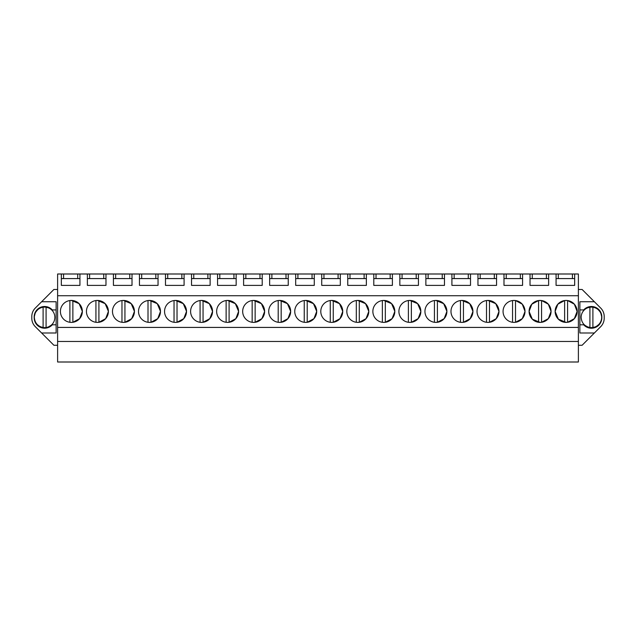 <?xml version="1.0" encoding="UTF-8"?>
<svg xmlns="http://www.w3.org/2000/svg" width="636" height="636" viewBox="0 0 636 636"><rect width="100%" height="100%" fill="white"/><g stroke="black" fill="none" stroke-linecap="round" stroke-linejoin="round"><path stroke-width="0.95" d="M57.614 341.468L578.386 341.468L578.386 362.003L57.614 362.003L57.614 273.997L63.568 273.997L63.568 278.592M57.614 345.269L53.893 345.269L35.29 326.658A11.901 11.901 0 0 1 31.8 318.239L31.8 316.497A11.901 11.901 0 0 1 35.29 308.078L53.893 289.467L57.614 289.467M578.386 341.468L578.386 273.997L63.568 273.997M578.386 289.467L582.107 289.467L600.71 308.078A11.901 11.901 0 0 1 604.2 316.497L604.2 318.239A11.901 11.901 0 0 1 600.71 326.658L594.382 332.994L579.873 332.994L579.873 324.805L583.689 324.805A10.415 10.415 0 0 0 601.823 317.817L601.823 316.927A10.415 10.415 0 0 0 583.689 309.931L579.873 309.931L579.873 324.805M578.386 345.269L582.107 345.269L594.382 332.994M57.614 327.421L578.386 327.421M57.614 295.732L578.386 295.732M71.375 322.388A10.971 10.971 0 0 1 60.404 311.417A10.971 10.971 0 0 1 71.375 300.446A10.971 10.971 0 0 1 82.354 311.417A10.971 10.971 0 0 1 71.375 322.388M305.725 322.388A10.971 10.971 0 0 1 294.754 311.417A10.971 10.971 0 0 1 305.725 300.446A10.971 10.971 0 0 1 316.696 311.417A10.971 10.971 0 0 1 305.725 322.388M342.732 311.362L339.497 303.642L331.761 300.446A10.971 10.971 0 0 1 342.74 311.417A10.971 10.971 0 0 1 331.761 322.388A10.971 10.971 0 0 1 320.79 311.417A10.971 10.971 0 0 1 331.761 300.446L330.275 300.542L330.275 322.285M498.966 311.362L495.73 303.642L487.995 300.446A10.971 10.971 0 0 1 498.966 311.417A10.971 10.971 0 0 1 487.995 322.388A10.971 10.971 0 0 1 477.024 311.417A10.971 10.971 0 0 1 487.995 300.446L486.508 300.542L486.508 322.285M472.93 311.362L469.694 303.642L461.959 300.446A10.971 10.971 0 0 1 472.93 311.417A10.971 10.971 0 0 1 461.959 322.388A10.971 10.971 0 0 1 450.98 311.417A10.971 10.971 0 0 1 461.959 300.446L460.464 300.542L460.464 322.285M446.893 311.362L443.658 303.642L435.914 300.446A10.971 10.971 0 0 1 446.893 311.417A10.971 10.971 0 0 1 435.914 322.388A10.971 10.971 0 0 1 424.943 311.417A10.971 10.971 0 0 1 435.914 300.446L434.428 300.542L434.428 322.285M394.813 311.362L391.577 303.642L383.842 300.446A10.971 10.971 0 0 1 394.813 311.417A10.971 10.971 0 0 1 383.842 322.388A10.971 10.971 0 0 1 372.863 311.417A10.971 10.971 0 0 1 383.842 300.446L382.355 300.542L382.355 322.285M201.572 322.388A10.971 10.971 0 0 1 190.601 311.417A10.971 10.971 0 0 1 201.572 300.446A10.971 10.971 0 0 1 212.543 311.417A10.971 10.971 0 0 1 201.572 322.388M160.471 311.362L157.235 303.642L149.492 300.446A10.971 10.971 0 0 1 160.471 311.417A10.971 10.971 0 0 1 149.492 322.388A10.971 10.971 0 0 1 138.521 311.417A10.971 10.971 0 0 1 149.492 300.446L148.005 300.542L148.005 322.285M186.507 311.362L183.271 303.642L175.536 300.446A10.971 10.971 0 0 1 186.507 311.417A10.971 10.971 0 0 1 175.536 322.388A10.971 10.971 0 0 1 164.557 311.417A10.971 10.971 0 0 1 175.536 300.446L174.041 300.542L174.041 322.285M97.419 322.388A10.971 10.971 0 0 1 86.44 311.417A10.971 10.971 0 0 1 97.419 300.446A10.971 10.971 0 0 1 108.39 311.417A10.971 10.971 0 0 1 97.419 322.388M134.427 311.362L131.191 303.642L123.456 300.446A10.971 10.971 0 0 1 134.427 311.417A10.971 10.971 0 0 1 123.456 322.388A10.971 10.971 0 0 1 112.485 311.417A10.971 10.971 0 0 1 123.456 300.446L121.969 300.542L121.969 322.285M290.66 311.362L287.424 303.642L279.689 300.446A10.971 10.971 0 0 1 290.66 311.417A10.971 10.971 0 0 1 279.689 322.388A10.971 10.971 0 0 1 268.71 311.417A10.971 10.971 0 0 1 279.689 300.446L278.202 300.542L278.202 322.285M264.624 311.362L261.388 303.642L253.645 300.446A10.971 10.971 0 0 1 264.624 311.417A10.971 10.971 0 0 1 253.645 322.388A10.971 10.971 0 0 1 242.674 311.417A10.971 10.971 0 0 1 253.645 300.446L252.158 300.542L252.158 322.285M238.58 311.362L235.344 303.642L227.609 300.446A10.971 10.971 0 0 1 238.58 311.417A10.971 10.971 0 0 1 227.609 322.388A10.971 10.971 0 0 1 216.638 311.417A10.971 10.971 0 0 1 227.609 300.446L226.122 300.542L226.122 322.285M368.777 311.362L365.541 303.642L357.798 300.446A10.971 10.971 0 0 1 368.777 311.417A10.971 10.971 0 0 1 357.798 322.388A10.971 10.971 0 0 1 346.827 311.417A10.971 10.971 0 0 1 357.798 300.446L356.311 300.542L356.311 322.285M540.727 300.462L540.067 300.446A10.971 10.971 0 0 1 551.046 311.417A10.971 10.971 0 0 1 540.067 322.388A10.971 10.971 0 0 1 529.096 311.417A10.971 10.971 0 0 1 540.067 300.446L539.415 300.462M514.691 300.462L514.031 300.446A10.971 10.971 0 0 1 525.002 311.417A10.971 10.971 0 0 1 514.031 322.388A10.971 10.971 0 0 1 503.06 311.417A10.971 10.971 0 0 1 514.031 300.446L512.544 300.542L512.544 322.285M420.849 311.362L417.613 303.642L409.878 300.446A10.971 10.971 0 0 1 420.849 311.417A10.971 10.971 0 0 1 409.878 322.388A10.971 10.971 0 0 1 398.907 311.417A10.971 10.971 0 0 1 409.878 300.446L408.392 300.542L408.392 322.285M566.112 322.388A10.971 10.971 0 0 1 555.133 311.417A10.971 10.971 0 0 1 566.112 300.446A10.971 10.971 0 0 1 577.083 311.417A10.971 10.971 0 0 1 566.112 322.388L558.36 319.177L555.133 311.433M548.63 273.997L548.63 285.381L530.027 285.381L530.027 273.997M522.585 273.997L522.585 285.381L503.99 285.381L503.99 273.997M496.549 273.997L496.549 285.381L477.954 285.381L477.954 273.997M470.513 273.997L470.513 285.381L451.91 285.381L451.91 273.997M444.477 273.997L444.477 285.381L425.874 285.381L425.874 273.997M418.432 273.997L418.432 285.381L399.837 285.381L399.837 273.997M392.396 273.997L392.396 285.381L373.793 285.381L373.793 273.997M366.36 273.997L366.36 285.381L347.757 285.381L347.757 273.997M340.316 273.997L340.316 285.381L321.721 285.381L321.721 273.997M314.279 273.997L314.279 285.381L295.684 285.381L295.684 273.997M288.243 273.997L288.243 285.381L269.64 285.381L269.64 273.997M262.207 273.997L262.207 285.381L243.604 285.381L243.604 273.997M236.163 273.997L236.163 285.381L217.568 285.381L217.568 273.997M210.126 273.997L210.126 285.381L191.523 285.381L191.523 273.997M184.09 273.997L184.09 285.381L165.487 285.381L165.487 273.997M158.046 273.997L158.046 285.381L139.451 285.381L139.451 273.997M132.01 273.997L132.01 285.381L113.415 285.381L113.415 273.997M105.974 273.997L105.974 285.381L87.371 285.381L87.371 273.997M79.937 273.997L79.937 285.381L61.334 285.381L61.334 273.997M574.666 273.997L574.666 285.381L556.063 285.381L556.063 273.997M52.311 324.805L51.882 324.805C49.839 326.753 47.414 327.747 44.6 327.786C38.478 327.222 35.004 323.899 34.193 317.809A10.415 10.415 0 0 0 52.311 324.805L56.127 324.805L56.127 332.994L41.618 332.994M41.618 301.742L56.127 301.742L56.127 332.994M52.311 309.931A10.415 10.415 0 0 0 34.177 316.927L34.177 317.817L34.177 316.927C35.004 310.837 38.47 307.514 44.6 306.95C47.414 306.997 49.847 307.983 51.882 309.931L56.127 309.931L56.127 301.742M77.703 273.997L77.703 278.592M89.604 273.997L89.604 278.592M103.74 273.997L103.74 278.592M115.641 273.997L115.641 278.592M129.776 273.997L129.776 278.592M141.685 273.997L141.685 278.592M155.82 273.997L155.82 278.592M167.721 273.997L167.721 278.592M181.856 273.997L181.856 278.592M193.757 273.997L193.757 278.592M207.893 273.997L207.893 278.592M219.802 273.997L219.802 278.592M233.937 273.997L233.937 278.592M245.838 273.997L245.838 278.592M259.973 273.997L259.973 278.592M271.874 273.997L271.874 278.592M286.009 273.997L286.009 278.592M297.91 273.997L297.91 278.592M312.045 273.997L312.045 278.592M323.955 273.997L323.955 278.592M338.09 273.997L338.09 278.592M349.991 273.997L349.991 278.592M364.126 273.997L364.126 278.592M376.027 273.997L376.027 278.592M390.162 273.997L390.162 278.592M402.063 273.997L402.063 278.592M416.198 273.997L416.198 278.592M428.108 273.997L428.108 278.592M442.243 273.997L442.243 278.592M454.144 273.997L454.144 278.592M468.279 273.997L468.279 278.592M480.18 273.997L480.18 278.592M494.315 273.997L494.315 278.592M506.224 273.997L506.224 278.592M520.359 273.997L520.359 278.592M532.26 273.997L532.26 278.592M546.396 273.997L546.396 278.592M558.297 273.997L558.297 278.592M572.432 273.997L572.432 278.592M583.689 324.805L584.118 324.805C586.161 326.753 588.586 327.747 591.4 327.786C597.522 327.222 600.996 323.899 601.807 317.809L601.823 316.927C600.996 310.837 597.53 307.514 591.4 306.95C588.586 306.997 586.154 307.983 584.118 309.931L579.873 309.931L579.873 301.742L594.382 301.742M72.87 300.542L72.87 322.285L79.627 318.652L82.354 311.473M82.354 311.362L79.118 303.642L71.375 300.446L69.888 300.542L69.888 322.285M307.212 300.542L307.212 322.285L313.969 318.652L316.696 311.473M316.696 311.362L313.461 303.642L305.725 300.446L304.239 300.542L304.239 322.285M333.248 300.542L333.248 322.285L340.014 318.652L342.732 311.473M489.482 300.542L489.482 322.285L496.239 318.652L498.966 311.473M463.445 300.542L463.445 322.285L470.203 318.652L472.93 311.473M437.401 300.542L437.401 322.285L444.167 318.652L446.893 311.473M385.329 300.542L385.329 322.285L392.086 318.652L394.813 311.473M203.059 300.542L203.059 322.285L209.816 318.652L212.543 311.473M212.543 311.362L209.308 303.642L201.572 300.446L200.086 300.542L200.086 322.285M150.978 300.542L150.978 322.285L157.744 318.652L160.471 311.473M177.023 300.542L177.023 322.285L183.78 318.652L186.507 311.473M98.906 300.542L98.906 322.285L105.663 318.652L108.39 311.473M108.39 311.362L105.155 303.642L97.419 300.446L95.933 300.542L95.933 322.285M124.942 300.542L124.942 322.285L131.7 318.652L134.427 311.473M281.176 300.542L281.176 322.285L287.933 318.652L290.66 311.473M255.139 300.542L255.139 322.285L261.897 318.652L264.624 311.473M229.095 300.542L229.095 322.285L235.861 318.652L238.58 311.473M359.292 300.542L359.292 322.285L366.05 318.652L368.777 311.473M551.046 311.362L548.319 304.183L541.562 300.542L541.562 322.285L548.319 318.652L551.046 311.473M541.562 300.542L538.581 300.542L531.815 304.199L529.096 311.394M529.096 311.433L532.324 319.177L540.067 322.388M525.002 311.362L522.283 304.183L515.518 300.542L515.518 322.285L522.283 318.652L525.002 311.473M411.365 300.542L411.365 322.285L418.13 318.652L420.849 311.473M566.763 300.462L565.452 300.462M577.083 311.362L574.356 304.183L567.598 300.542L566.112 300.446L564.625 300.542L557.852 304.199L555.133 311.394M567.598 300.542L567.598 322.285L574.356 318.652L577.083 311.473M61.334 278.592L79.937 278.592M87.371 278.592L105.974 278.592M113.415 278.592L132.01 278.592M139.451 278.592L158.046 278.592M165.487 278.592L184.09 278.592M191.523 278.592L210.126 278.592M217.568 278.592L236.163 278.592M243.604 278.592L262.207 278.592M269.64 278.592L288.243 278.592M295.684 278.592L314.279 278.592M321.721 278.592L340.316 278.592M347.757 278.592L366.36 278.592M373.793 278.592L392.396 278.592M399.837 278.592L418.432 278.592M425.874 278.592L444.477 278.592M451.91 278.592L470.513 278.592M477.954 278.592L496.549 278.592M503.99 278.592L522.585 278.592M530.027 278.592L548.63 278.592M556.063 278.592L574.666 278.592M601.823 317.372L601.807 317.809L601.823 317.372M34.185 317.118L35.338 312.602M51.882 324.805L47.875 327.254M47.573 327.349L44.6 327.786L40.219 326.817M40.004 326.713L36.554 323.986M36.069 323.35L34.479 319.821M35.449 312.387L38.319 309.056M38.979 308.595L42.564 307.156M44.6 306.95L49.171 308.015M49.457 308.158L51.882 309.931M601.815 317.118L600.662 312.602M591.4 306.95L586.829 308.015M586.543 308.158L584.118 309.931M600.551 312.387L597.681 309.056M597.021 308.595L593.436 307.156M588.427 327.349L591.4 327.786L595.781 326.817M595.996 326.713L599.446 323.986M599.931 323.35L601.521 319.821M584.118 324.805L588.125 327.254M515.518 300.542L514.031 300.446M538.581 300.542L538.581 322.285M564.625 300.542L564.625 322.285M54.855 317.364A10.256 10.256 0 0 0 43.105 307.22A10.256 10.256 0 0 0 34.336 317.364C34.757 322.913 37.683 326.3 43.105 327.516A10.256 10.256 0 0 0 54.855 317.364M46.086 327.516L46.086 307.22M43.105 307.22L43.105 327.516M601.664 317.364A10.256 10.256 0 0 0 589.914 307.22A10.256 10.256 0 0 0 581.145 317.364C581.566 322.913 584.492 326.3 589.914 327.516A10.256 10.256 0 0 0 601.664 317.364M592.895 327.516L592.895 307.22M589.914 307.22L589.914 327.516"/></g></svg>
